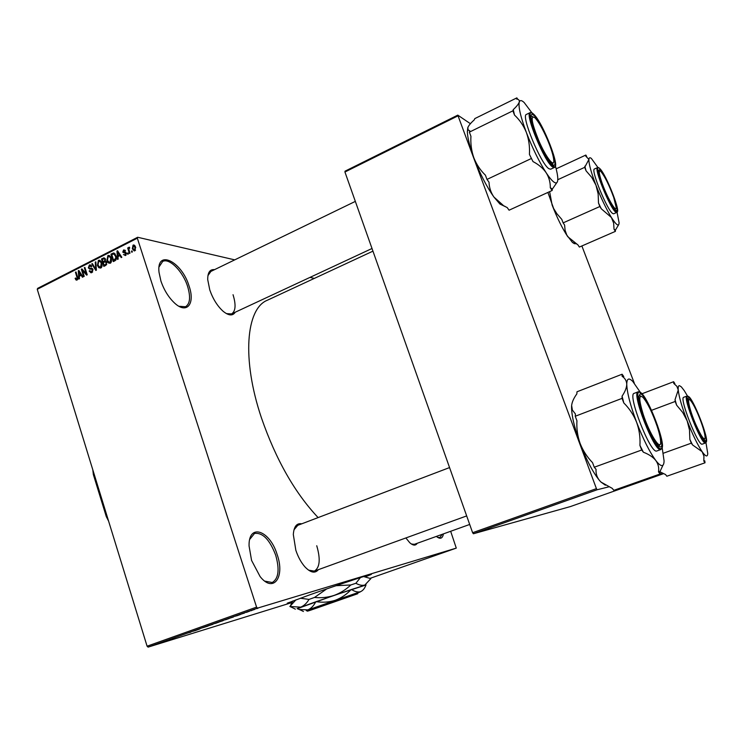<?xml version="1.0" encoding="UTF-8"?>
<svg xmlns="http://www.w3.org/2000/svg" width="745" height="745" viewBox="0 0 745 745"><rect width="100%" height="100%" fill="white"/><g stroke="black" fill="none" stroke-linecap="round" stroke-linejoin="round"><path stroke-width="1.12" d="M189.1 286.117C195.348 303.848 186.883 314.632 174.572 303.057C168.584 297.413 164.03 290.066 160.911 281.014L159.03 272.344C156.171 248.634 181.771 261.318 189.1 286.117M178.986 306.279L185.533 306.744C190.077 303.792 190.767 297.031 187.61 286.443C182.981 271.487 169.376 257.621 162.661 261.467L159.067 266.906M277.168 554.634C285.223 577.114 273.49 593.635 260.098 576.556L251.568 560.408L249.063 545.917C248.42 522.692 269.913 530.3 277.168 554.634M264.829 581.137L272.251 582.515C278.602 578.642 279.748 569.515 275.669 555.118C269.709 539.613 262.659 532.386 254.529 533.439L249.761 539.343M443.443 533.876C442.539 538.635 440.174 539.482 436.356 536.419M437.511 537.313L439.923 537.564L442.13 534.351M366 576.565L370.749 574.656C377.11 571.862 339.003 584.443 309.687 594.864L287.235 603.208L292.263 601.988M365.525 576.323L369.697 574.684M318.385 569.655C315.107 573.65 310.656 572.765 305.04 566.982C301.222 562.68 298.158 557.12 295.849 550.313L293.316 534.528C293.921 526.491 296.743 522.915 301.772 523.81M308.56 570.158L314.353 571.117C319.866 567.653 320.657 559.197 316.746 545.74M235.224 312.229C232.738 316.103 228.706 315.778 223.118 311.27C217.4 306.083 212.958 298.978 209.783 289.954L207.725 279.664C207.632 272.474 209.913 269.141 214.551 269.653M226.406 313.608L231.574 313.924C235.643 311.252 236.137 304.854 233.045 294.713M417.237 543.282C415.58 545.861 413.084 545.666 409.75 542.714L405.876 537.955M411.352 543.999L414.304 544.344L469.695 524.452M318.115 517.589C294.797 492.818 275.901 459.581 261.439 417.88C241.548 358.969 246.092 308.579 267.334 300.244L372.956 251.149M314.325 278.406L309.995 277.391M234.722 259.865L137.657 237.264L137.341 238.186L256.578 607.119L257.546 608.116L148.097 647.126L147.091 646.194L256.578 607.119M137.341 238.186L37.25 289.293L37.65 288.352L137.657 237.264M254.715 609.41L250.758 610.677L254.715 609.41M249.417 611.3L245.785 612.437L249.417 611.3M244.481 613.061L240.505 614.327L244.472 613.033M233.185 617.083L227.132 619.021L233.176 617.056M222.978 620.715L216.786 622.708L222.969 620.697M212.986 624.282L206.235 626.471L212.986 624.282M199.818 628.976L194.836 630.531L199.818 628.976M190.822 632.16L188.42 632.822L190.822 632.142M370.218 578.306L456.275 548.115L257.546 608.116M291.993 602.547L148.097 647.126M194.678 630.81L198.496 629.441L194.678 630.81M208.078 626.033L202.566 627.793L208.069 626.005M215.352 623.407L218.946 622.131L215.352 623.388M225.614 619.747L229.227 618.462L225.614 619.747M236.584 615.873L240.533 614.467L236.584 615.873M247.601 611.943L246.381 612.353L247.601 611.943M251.968 610.388L250.748 610.798L251.968 610.388M258.003 608.237L256.774 608.646L258.003 608.237M132.023 250.879L132.368 251.95L131.781 252.248L131.437 251.177L132.023 250.879M129.108 250.311L130.012 253.142L129.425 253.44L127.674 247.983L128.261 247.685L128.54 248.56L129.239 247.163L129.667 248.104L128.857 249.147L129.108 250.311M127.991 252.918L128.336 253.989L127.749 254.287L127.404 253.216L127.991 252.918M126.296 253.086L125.439 255.563L123.456 254.539L125.234 254.771L125.756 253.524L122.785 252.164L123.605 249.938L125.467 250.804L123.884 250.711L123.335 251.754L125.188 252.034L126.296 253.086M117.961 256.643L118.176 259.13L117.561 259.446L116.946 251.074L117.561 250.767L121.817 257.295L121.202 257.602L119.982 255.628L117.961 256.643M110.297 263.236L108.267 262.911L106.88 260.648L107.867 255.591L108.677 255.395L111.312 258.282L111.592 261.253L110.297 263.236M100.817 268.032L98.796 267.706L97.427 265.444L98.405 260.415L99.206 260.219L101.832 263.106L102.102 266.067L100.817 268.032M77.07 280.064L76.018 279.99L75.124 278.379L75.664 277.997L76.567 279.245L77.257 278.323L75.441 272.232L76.009 271.944L77.573 276.944L77.07 280.064M37.25 289.293L147.091 646.194M79.268 276.274L79.473 278.732L78.877 279.03L78.29 270.78L78.877 270.482L83.002 276.944L82.416 277.242L81.233 275.287L79.268 276.274M82.36 270.416L84.222 276.33L83.654 276.609L81.335 269.224L81.941 268.917L86.197 273.629L84.334 267.697L84.902 267.408L87.23 274.803L86.616 275.11L82.36 270.416L83.468 270.612M92.929 269.532L91.831 272.586L90.983 272.81L89.158 271.04L89.689 270.659L91.607 271.692L92.361 269.839L91.439 269.075L89.894 269.206L88.348 267.893L89.335 265.043L90.126 264.838L91.747 266.375L91.207 266.766L89.623 265.9L88.925 267.632L89.344 268.293L91.505 268.209L92.929 269.532M95.844 261.83L96.394 270.165L95.826 270.444L91.793 263.898L92.38 263.6L95.798 269.457L95.239 262.138L95.844 261.83M106.675 262.417L105.613 265.49L103.834 266.393L101.469 258.962L104.086 257.817L105.436 259.12L105.306 260.992L106.675 262.417M116.024 255.833C116.853 257.882 116.518 259.511 115.028 260.722L113.333 261.588L110.949 254.129L113.668 252.974L116.024 255.833M135.59 247.07L134.882 250.786L134.249 250.944L132.331 248.793L133.057 245.133L133.69 244.984L135.59 247.07M450.669 531.278L456.275 548.115M662.827 473.373L659.418 474.22M608.665 486.885L597.145 489.754L473.41 533.755L472.619 532.712L596.419 488.636L597.145 489.754M663.488 473.68L570.391 506.572L473.41 533.755M457.793 115.95L344.935 172.011L345.047 171.173L457.784 115.13L596.419 488.636M344.935 172.011L472.619 532.712M470.412 123.707L457.784 115.13M581.882 245.962L634.321 383.219M355.337 201.392L210.91 271.413L207.93 275.631M297.776 525.327L293.977 529.825M76.903 280.129L76.018 279.99M75.85 278.5L75.124 278.379M77.741 279.338L76.819 279.189M77.88 278.425L77.257 278.323M76.13 272.353L75.441 272.232M79.175 270.938L78.29 270.78M82.034 275.426L81.233 275.287M79.044 272.903L79.194 275.315L80.767 274.523L78.868 271.376L79.044 272.903M80.665 275.566L79.194 275.315M79.529 271.487L78.868 271.376M81.55 274.654L80.767 274.523M82.388 269.411L81.335 269.224M86.895 273.75L86.197 273.629M85.032 267.828L84.334 267.697M89.949 271.18L89.158 271.04M92.669 271.878L91.607 271.692M93.032 269.96L92.361 269.839M89.102 268.032L88.348 267.893M91.216 265.388L89.335 265.043M92.166 268.824L92.641 268.889M92.65 264.056L91.793 263.898M96.347 269.56L95.798 269.457M95.872 262.259L95.239 262.138M100.752 268.06L98.796 267.706M98.154 265.583L97.427 265.444M100.538 260.825L98.405 260.415M98.685 261.281L98.005 265.164L99.96 267.306L100.538 267.166L101.246 263.376L100.473 261.821L98.685 261.281M101.385 261.998L100.473 261.821M101.944 263.506L101.246 263.376M101.599 267.362L100.538 267.166M102.903 259.241L101.469 258.962M105.082 258.413L103.257 258.059M102.326 259.539L103.024 261.756L104.691 260.834L104.896 259.53L104.142 258.748L102.326 259.539M104.468 262.035L103.024 261.756M105.557 259.66L104.896 259.53M105.324 260.955L104.691 260.834M103.304 262.631L104.132 265.239L105.92 264.224L106.107 262.715L105.194 261.812L103.304 262.631M105.585 265.509L104.132 265.239M106.796 262.845L106.107 262.715M106.712 264.373L105.92 264.224M106.47 264.829L105.352 264.615M110.204 263.283L108.267 262.911M107.615 260.787L106.88 260.648M110.046 256.029L107.867 255.591M108.146 256.457L107.466 260.359L109.422 262.51L110.018 262.37L110.726 258.562L109.943 256.997L108.146 256.457M110.875 257.183L109.943 256.997M111.433 258.701L110.726 258.562M111.07 262.566L110.018 262.37M112.374 254.427L110.949 254.129M114.209 253.114L113.538 252.974M111.806 254.706L113.631 260.424L115.792 258.059L115.438 256.122L113.715 253.915L111.806 254.706M115.075 260.703L113.631 260.424M115.326 254.241L113.976 253.971M116.155 256.261L115.438 256.122M116.425 258.189L115.792 258.059M115.838 260.117L114.674 259.893M117.887 251.279L116.946 251.074M120.839 255.796L119.982 255.628M117.729 253.226L117.878 255.675L119.507 254.855L117.542 251.68L117.729 253.226M119.312 255.963L117.878 255.675M118.25 251.819L117.542 251.68M120.336 255.023L119.507 254.855M124.434 254.743L123.456 254.539M126.138 254.958L125.234 254.771M126.417 253.663L125.756 253.524M126.352 253.291L125.439 253.104M125.663 253.151L122.785 252.164M125.169 250.273L123.605 249.938M128.14 253.365L127.404 253.216M128.41 248.141L127.674 247.983M129.593 247.377L128.932 247.238M132.172 251.326L131.437 251.177M133.085 248.96L132.331 248.793M134.761 245.515L133.057 245.133M133.299 245.924L132.917 248.495L134.649 250.003L135.022 247.424L133.299 245.924M135.739 247.582L135.022 247.424M135.534 250.19L134.649 250.003M192.899 631.285L195.302 630.493L192.899 631.285M213.936 623.751L218.127 622.41L213.927 623.723M217.912 622.336L220.986 621.302L217.912 622.308M219.691 621.786L223.295 620.576L219.682 621.768M224.245 620.073L228.408 618.741L224.245 620.073M228.259 618.648L233.613 616.888L228.259 618.648M234.992 616.283L237.376 615.5L234.992 616.283M252.043 610.22L254.809 609.345L252.043 610.22M288.203 602.789L292.496 601.504M574.507 243.745L572.495 242.488L566.861 235.197L565.101 230.354L564.608 225.083L563.127 222.876L599.855 206.514L601.271 208.777L611.403 217.475L613.629 223.09L614.038 229.199L615.389 231.369L615.417 230.093L618.76 224.562M615.389 231.369L579.377 247.051L577.962 244.937L567.764 236.696C562.307 228.408 557.092 217.866 552.11 205.052L549.633 191.642M556.161 168.817L585.84 155.053L585.738 156.115L588.913 159.421C589.09 157.577 589.91 157.26 591.381 158.462L597.909 167.485M599.893 169.488C605.815 173.715 621.982 215.268 615.687 210.155L615.24 209.773C610.611 205.946 598.077 176.677 598.449 170.531L599.893 169.488M597.555 167.569L594.482 168.985C590.375 169.264 607.333 210.686 612.744 213.536L613.666 213.796L616.748 212.437L615.836 212.176C610.49 209.289 593.504 167.83 597.555 167.569L599.064 167.942M557.782 179.722L584.713 167.327L586.054 170.81L591.791 177.44L595.963 185.198L598.151 193.905L598.496 203.003L599.855 206.514M617.046 212.223L619.095 222.746C618.89 226.946 616.329 225.195 611.403 217.475C606.216 208.926 601.075 198.161 595.963 185.198C591.12 172.44 588.764 163.853 588.913 159.421L584.713 167.327M586.678 156.431L585.84 155.053M563.127 222.876L561.804 219.393L556.897 213.75L553.637 208.488L547.901 192.433M599.334 170.773L598.449 170.4M614.038 229.199L615.417 230.093M584.816 166.209L586.054 170.81M598.496 203.003L601.271 208.777M613.768 197.602C609.168 185.105 604.856 176.388 600.833 171.471C598.542 169.692 598.794 173.101 601.606 181.696C606.486 196.373 616.599 214.029 616.18 207.352L613.768 197.602M547.184 139.082C542.565 128.624 538.467 121.509 534.91 117.729C530.282 114.991 531.548 122.59 538.719 140.507C545.74 156.962 554.327 168.109 553.786 160.464C553.451 155.78 551.244 148.655 547.184 139.082M531.045 116.211L532.843 116.676L531.045 116.211M553.209 162.755L552.371 164.459L553.209 162.755M695.737 424.324C701.269 436.551 704.407 441.003 705.152 437.66C704.863 432.808 702.479 425.022 698.018 414.295C694.917 407.18 692.347 402.496 690.326 400.261C686.396 395.828 689.544 410.15 695.737 424.324M704.574 439.01L704.127 440.248M687.933 398.975L688.976 399.627M643.186 414.239C649.417 433.711 661.001 451.926 660.657 442.083C660.619 438.591 659.446 433.292 657.109 426.196C652.396 412.702 647.712 403.129 643.065 397.476C638.679 393.9 638.726 399.488 643.186 414.239M659.912 444.569L658.813 446.283L659.912 444.569M639.424 395.409L640.821 396.126M108.602 521.137L106.274 516.546L93.358 474.574L92.818 469.862M106.274 516.546L108.193 519.814M93.153 470.933L93.358 474.574M555.388 165.93C556.897 171.331 557.707 175.55 557.791 178.604L557.688 180.662C557.316 183.019 556.124 183.531 554.103 182.218C552.045 180.811 549.41 177.664 546.178 172.766C549.028 177.366 550.397 182.357 550.304 187.74L552.129 190.496L552.362 189.072L557.4 181.799M550.304 187.74L552.362 189.072M552.501 164.552L551.654 163.826C545.182 158.247 530.943 126.082 531.036 117.198C530.962 114.413 531.818 113.743 533.625 115.177C542.537 121.733 561.777 171.909 552.501 164.552M548.963 168.743L550.676 169.199L554.364 167.495L552.669 167.02C544.791 162.568 524.405 113.389 530.114 112.625L526.436 114.413C520.634 115.224 541 164.338 548.963 168.743M505.091 206.421L499.914 204.037L507.159 207.529L509.077 210.202L552.129 190.496M532.992 161.581C538.635 164.505 543.04 168.24 546.178 172.766C539.166 161.823 532.573 148.413 526.398 132.526C528.875 139.464 529.881 146.746 529.425 154.373L532.992 161.581L529.425 154.373M503.126 205.266L493.907 197.025C490.871 192.62 489.242 187.693 489.018 182.236L486.988 179.415L531.055 158.657M486.988 179.415L485.405 175.177C480.32 170.242 476.465 164.44 473.839 157.772C471.455 150.946 470.486 143.794 470.933 136.326L469.369 132.135L512.895 110.828L514.506 115.065C519.703 119.945 523.67 125.765 526.398 132.526C520.625 116.984 518.241 106.833 519.256 102.093C518.604 103.983 516.602 106.498 513.258 109.636L512.895 110.828M469.369 132.135L469.872 130.887L467.99 129.779L467.925 127.311C468.838 125.328 470.98 122.813 474.332 119.768L474.807 118.604L516.853 97.874L516.509 98.992C518.734 99.281 519.656 100.314 519.256 102.093C519.945 99.97 521.575 100.109 524.154 102.521L531.93 112.84M517.775 99.318L516.853 97.874M499.914 204.037L493.907 197.025C486.513 186.501 479.827 173.417 473.839 157.772C469.704 146.504 467.543 137.797 467.348 131.642L467.804 127.646M513.258 109.636L514.506 115.065M660.564 472.162L660.005 472.023M663.329 453.23L691.304 443.163L692.561 444.951L702.153 451.712L703.941 456.182L703.82 461.081L705.012 462.794L666.85 476.232L665.583 474.565L659.995 471.808M641.901 393.788L673.61 381.719L674.858 383.582L673.75 383.433L676.842 386.255L678.239 389.989C677.997 386.981 678.416 385.538 679.487 385.659L681.368 386.897L684.273 390.659L687.467 395.995M688.529 397.69C692.692 397.085 709.845 441.161 705.31 440.9L703.978 440.099C699.136 435.704 687.179 405.485 687.784 399.199L688.529 397.69M702.284 444.141L705.459 442.996C701.408 444.961 682.243 396.219 686.983 396.061L683.733 397.281C678.928 397.467 698.056 446.162 702.181 444.169L702.377 444.104M651.568 410.309L675.193 401.462L676.628 405.168L682.718 412.469L687.16 420.813L689.488 429.986L689.861 439.429L691.304 443.163M705.971 442.688L707.741 453.509C707.545 457.262 705.683 456.666 702.153 451.712C697.553 444.812 692.552 434.512 687.16 420.813C681.954 407.133 678.984 396.862 678.239 389.989L675.044 399.655L675.193 401.462M673.61 381.719L673.75 383.433M705.012 462.794L704.789 460.848L703.82 461.081M675.044 399.655L676.628 405.168M689.861 439.429L692.561 444.951M662.165 447.596L664.074 460.885C664.009 463.707 663.395 465.262 662.221 465.55C660.75 465.83 658.608 464.144 655.796 460.485C658.254 463.949 659.157 467.758 658.505 471.902L660.107 473.978L659.977 471.557L663.05 465.048M658.505 471.902L659.977 471.557M660.48 447.019L657.928 445.426C651.186 438.852 638.223 405.904 638.754 396.778L640.141 393.826C646.548 393.202 667.222 447.121 660.48 447.019M656.68 451.032L660.666 449.598C654.408 452.252 631.099 392.447 638.102 391.851L634.172 393.351C627.067 393.993 650.32 453.733 656.68 451.032M605.359 485.191L600.926 482.043L612.176 488.32L613.871 490.322L660.107 473.978M643.373 452.215C648.886 454.32 653.03 457.076 655.796 460.485C649.621 452.038 643.233 439.317 636.63 422.322C639.303 429.791 640.402 437.483 639.918 445.38L641.678 450.017L643.373 452.215L639.918 445.38M601.085 482.127L599.613 480.609C596.931 477.303 595.749 473.55 596.056 469.35L594.259 467.236L641.678 450.017M594.259 467.236L592.554 462.664C587.069 457.011 582.916 450.576 580.094 443.377C577.515 436.03 576.472 428.487 576.937 420.757L575.252 416.241L622.066 398.37L623.807 402.943C629.413 408.549 633.688 415.002 636.63 422.322C630.326 405.364 627.039 392.68 626.759 384.262C626.657 387.735 625.092 391.693 622.075 396.135L622.066 398.37M575.252 416.241L575.419 413.978L572.365 410.039L571.629 405.522C572.03 402.002 573.771 398.119 576.854 393.882L577.003 391.777L622.103 374.223L622.103 376.299C625.027 378.209 626.582 380.863 626.759 384.262C626.852 378.432 628.855 377.492 632.775 381.449L640.421 392.447M622.103 376.299L623.779 376.532L622.103 374.223M600.926 482.043L599.613 480.609C592.992 472.516 586.483 460.103 580.094 443.377C574.302 427.416 571.462 415.105 571.573 406.435L571.629 405.522M622.075 396.135L623.807 402.943M360.077 591.977L357.423 592.759L356.874 594.026L309.78 610.462L307.48 611.161L306.307 610.555M356.874 594.026L307.48 611.161M357.414 592.769L306.232 610.528M351.472 589.5L366.028 584.853C364.761 588.401 362.88 590.701 360.394 591.735C357.768 592.396 354.797 591.651 351.472 589.5L351.063 589.64C346.621 594.417 341.34 597.965 335.222 600.302C329.039 602.23 322.697 602.686 316.197 601.653L315.74 601.811C313.738 605.806 311.112 608.497 307.862 609.866L299.499 609.494L297.153 608.581L301.259 610.388M351.063 589.64L316.197 601.653M315.74 601.811L297.153 608.581M365.972 584.983L334.105 595.404L297.367 608.674M363.607 576.537L370.833 578.632L364.854 585.039C362.2 585.747 359.211 585.16 355.877 583.279L360.459 577.543M336.042 585.7L350.802 584.974C346.015 589.574 340.446 593.048 334.105 595.404C327.772 597.443 321.244 598.133 314.52 597.453L326.729 588.904M300.291 598.226L308.998 599.408C306.782 603.199 304.016 605.778 300.682 607.147L289.861 606.486L295.951 599.818M289.861 606.486L292.748 607.827M314.52 597.453L308.998 599.408M355.877 583.279L350.802 584.974M360.031 592.061L306.391 610.602M310.618 610.174L357.674 593.756L358.215 592.508M310.637 610.183L357.674 593.756M77.704 277.401L77.024 277.289M80.395 272.856L79.659 272.726M92.501 268.712L90.396 268.33M96.263 268.265L95.677 268.163M106.321 261.635L104.104 261.206M115.019 253.803L112.579 253.309M119.153 253.207L118.362 253.049M125.942 252.397L124.443 252.08M599.418 168.258C592.07 161.358 610.081 207.827 616.171 211.403C622.829 216.786 605.704 172.766 599.418 168.258M553.079 166.07C562.894 173.808 542.518 120.681 533.057 113.678C522.18 103.657 543.813 160.408 553.079 166.07M688.017 396.377C682.513 394.608 701.688 444.067 705.822 442.223C710.618 442.456 692.45 395.772 688.017 396.377M661.094 448.648C668.228 448.695 646.334 391.609 639.527 392.215C631.313 389.84 654.669 451.135 661.094 448.648M76.567 279.245L77.694 279.431M91.011 271.841L92.482 272.102M91.812 269.141L92.864 269.327M90.434 265.797L91.598 266.012M89.773 268.386L92.529 268.889M91.43 268.209L91.942 268.302M99.206 260.219L99.774 260.331M99.69 261.225L101.097 261.495M99.96 267.306L101.422 267.576M104.319 258.776L105.39 258.99M105.427 261.858L106.554 262.072M108.677 255.395L109.273 255.516M109.18 256.41L110.586 256.69M109.422 262.51L110.893 262.789M124.825 254.874L126.017 255.125M124.443 250.646L125.402 250.851M133.69 244.984L134.156 245.086M133.96 245.887L135.227 246.167M134.258 250.087L135.432 250.339M572.495 242.488L575.922 243.838M616.748 212.437C617.307 212.744 617.549 211.664 617.465 209.205M600.368 169.227L599.39 168.202M372.016 248.495L229.637 314.828M314.353 571.117L466.677 515.922M295.597 526.156L449.561 467.571M554.364 167.495C555.416 167.076 555.751 165.306 555.379 162.196M534.677 115.326L533.029 113.622M532.638 113.305L530.114 112.625M467.348 131.642L467.99 129.779M705.562 442.968L706.446 439.597M689.963 397.998L687.737 396.07M660.852 449.552C662.445 447.41 662.91 445.51 662.249 443.843M643.047 395.148L639.154 391.814M638.716 391.749L638.102 391.851M295.365 609.159L290.606 606.747M292.738 601.01L290.736 605.117M303.429 611.487L299.499 609.494"/></g></svg>
